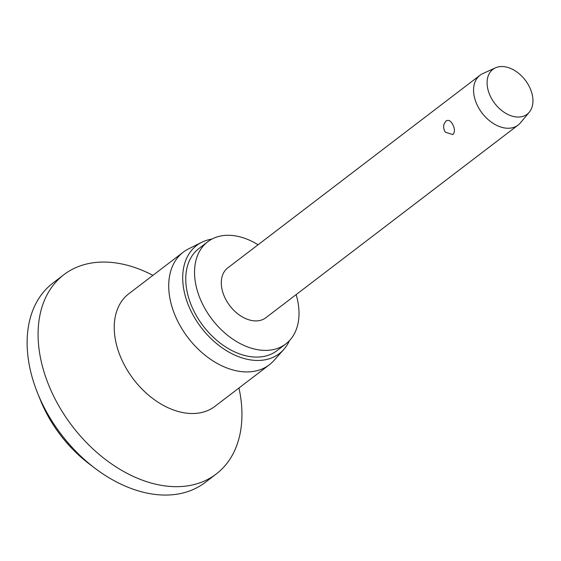 <?xml version="1.0" encoding="UTF-8"?>
<svg xmlns="http://www.w3.org/2000/svg" width="561" height="561" viewBox="0 0 561 561"><rect width="100%" height="100%" fill="white"/><g stroke="black" fill="none" stroke-linecap="round" stroke-linejoin="round"><path stroke-width="0.84" d="M238.951 388.002A125.44 85.265 -127.4 0 1 216.16 474.066L205.193 482.446A125.44 85.265 -127.4 0 1 94.865 468.169L89.024 463.737A106.625 72.474 -127.4 0 1 45.182 410.652A106.625 72.474 -127.4 0 1 40.392 400.056L37.65 393.254A125.44 85.265 -127.4 0 1 52.916 283.06L63.884 274.68A125.44 85.265 -127.4 0 1 152.915 275.346M94.865 468.169A125.44 85.265 -127.4 0 1 43.281 405.722A125.44 85.265 -127.4 0 1 37.65 393.254M216.16 474.066A125.44 85.265 -127.4 0 1 54.249 397.349A125.44 85.265 -127.4 0 1 63.884 274.68M289.448 340.639A68.056 46.254 -127.4 0 1 283.747 349.51L273.943 360.52A70.875 48.176 -127.4 0 1 269.322 364.804A70.875 48.176 -127.4 0 1 177.844 321.46A70.875 48.176 -127.4 0 1 183.286 252.155A70.875 48.176 -127.4 0 1 188.643 248.825L201.841 242.261A68.056 46.254 -127.4 0 1 211.897 239.098M283.747 349.51A68.056 46.254 -127.4 0 1 191.469 312.007A68.056 46.254 -127.4 0 1 201.841 242.261M296.131 294.609A64.291 43.702 -127.4 0 1 285.801 343.935A64.291 43.702 -127.4 0 1 202.823 304.616A64.291 43.702 -127.4 0 1 207.759 241.749A64.291 43.702 -127.4 0 1 258.06 244.764M285.801 343.935L277.029 350.639A64.291 43.702 -127.4 0 1 194.043 311.32A64.291 43.702 -127.4 0 1 198.987 248.453L207.759 241.749M529.296 112.165L520.468 122.803A31.36 21.318 -127.4 0 1 518.083 125.103A31.36 21.318 -127.4 0 1 477.607 105.924A31.36 21.318 -127.4 0 1 480.013 75.258A31.36 21.318 -127.4 0 1 482.86 73.561L495.447 67.846A28.225 19.186 -127.4 0 1 529.318 86.632A28.225 19.186 -127.4 0 1 529.296 112.165A28.225 19.186 -127.4 0 1 490.721 96.976A28.225 19.186 -127.4 0 1 495.447 67.846M445.413 132.235A9.411 9.411 0 0 1 444.116 123.918L446.044 120.931C448.632 119.563 450.911 120.853 452.874 124.808C454.936 128.897 454.936 132.151 452.874 134.57L445.413 132.235L444.698 131.057M518.083 125.103L265.816 317.764A31.36 21.318 -127.4 0 1 225.34 298.585A31.36 21.318 -127.4 0 1 227.745 267.92L480.013 75.258M269.322 364.804L214.849 406.409A70.875 48.176 -127.4 0 1 123.371 363.058A70.875 48.176 -127.4 0 1 128.813 293.754L183.286 252.155"/></g></svg>
